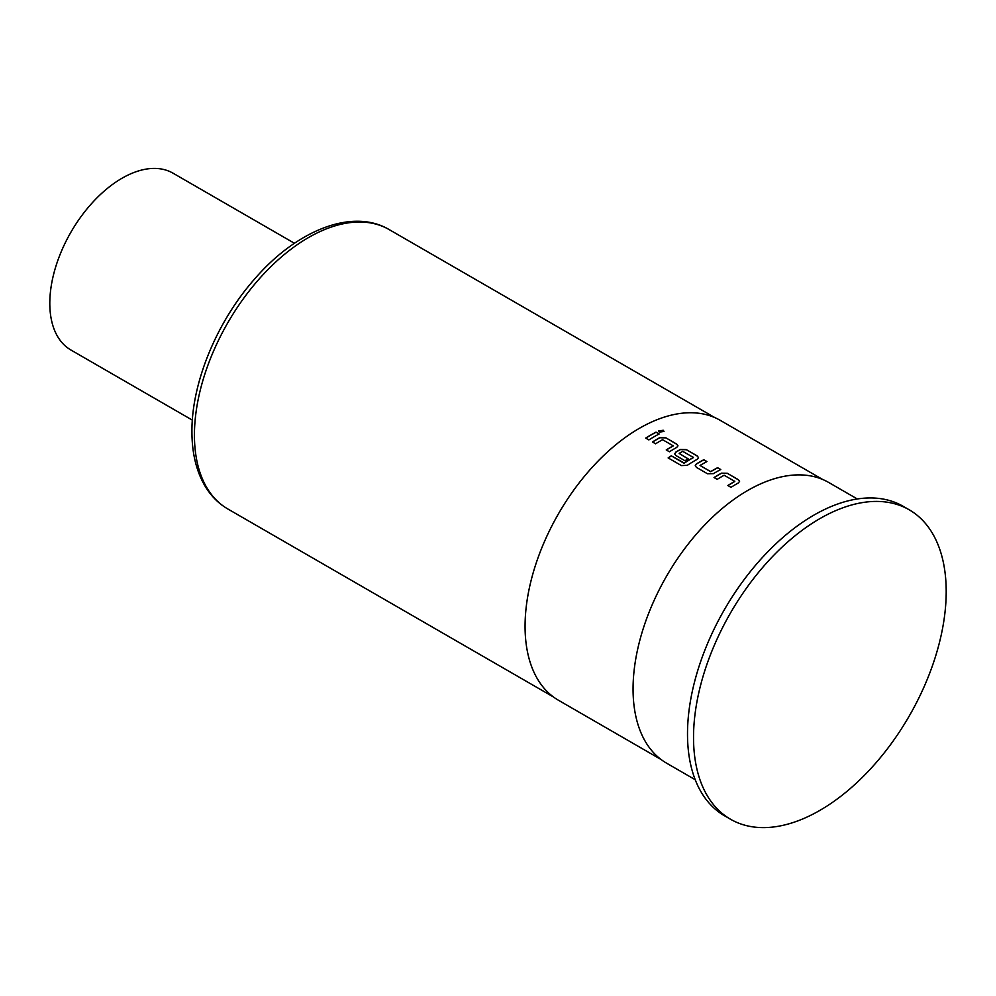 <?xml version="1.0" encoding="UTF-8"?>
<svg xmlns="http://www.w3.org/2000/svg" width="996" height="996" viewBox="0 0 996 996"><rect width="100%" height="100%" fill="white"/><g stroke="black" fill="none" stroke-linecap="round" stroke-linejoin="round"><path stroke-width="1.49" d="M664.008 431.467L663.199 430.409L658.493 431.106M659.302 432.164L664.021 431.393L663.212 430.26L658.493 431.031L659.302 432.164M909.199 509.79L903.185 506.317A178.67 103.161 120 0 0 765.501 554.174A178.67 103.161 120 0 0 687.501 733.99A178.67 103.161 120 0 0 724.515 815.774L730.529 819.247A178.67 103.161 120 0 0 868.213 771.377A178.67 103.161 120 0 0 946.2 591.574A178.67 103.161 120 0 0 909.199 509.79A178.67 103.161 120 0 0 771.514 557.648A178.67 103.161 120 0 0 693.527 737.463A178.67 103.161 120 0 0 730.529 819.247M724.142 475.241L734.774 481.379A161.651 93.325 120 0 0 727.827 485.5L730.989 487.33A161.651 93.325 120 0 1 738.347 482.96L739.567 481.367L738.347 479.674L727.292 473.287L721.403 473.175A161.651 93.325 120 0 0 714.032 477.545L717.195 479.362A161.651 93.325 120 0 1 724.142 475.241M734.774 481.143L734.774 481.516A161.489 93.238 120 0 0 727.939 485.575M707.509 473.772L713.397 473.66A161.651 93.325 120 0 1 720.768 469.514L717.606 467.697A161.651 93.325 120 0 0 710.658 471.594L700.026 465.456A161.651 93.325 120 0 1 706.973 461.559L703.823 459.729A161.651 93.325 120 0 0 696.453 463.875L695.233 465.705L696.453 467.398L707.509 473.772M720.643 469.589L717.606 467.834A161.489 93.238 120 0 0 710.671 471.731L700.026 465.456M681.413 465.58L687.302 465.319A161.651 93.325 120 0 1 697.287 459.256L698.507 457.662L697.287 455.969L686.232 449.582L680.343 449.47A161.651 93.325 120 0 0 675.923 452.022L674.703 453.852L675.923 455.546L684.974 460.762A161.651 93.325 120 0 1 688.136 458.832L679.16 453.404A161.651 93.325 120 0 1 682.733 451.337L693.365 457.475A161.651 93.325 120 0 0 684.215 463.016L671.292 455.819A161.651 93.325 120 0 0 668.142 457.923L681.413 465.58M693.365 457.226L693.365 457.612A161.489 93.238 120 0 0 684.227 463.152L684.215 463.016M688.012 458.895L679.16 453.404M662.552 439.684L673.184 445.822A161.651 93.325 120 0 0 666.237 449.943L669.399 451.773A161.651 93.325 120 0 1 676.757 447.403L677.977 445.81L676.757 444.116L665.702 437.73L659.813 437.618A161.651 93.325 120 0 0 652.442 441.987L655.605 443.805A161.651 93.325 120 0 1 662.552 439.684M673.184 445.573L673.184 445.959A161.489 93.238 120 0 0 666.349 450.018M659.178 433.957L656.015 432.14A161.651 93.325 120 0 0 645.707 438.091L648.869 439.921A161.651 93.325 120 0 1 659.178 433.957M822.621 479.45L720.208 420.324A161.651 93.325 120 0 0 595.633 463.626A161.651 93.325 120 0 0 525.066 626.31A161.651 93.325 120 0 0 558.557 700.313L660.971 759.45M857.295 498.971L828.709 482.475A162.074 93.574 120 0 0 703.811 525.9A162.074 93.574 120 0 0 633.058 689.008A162.074 93.574 120 0 0 666.635 763.197L695.208 779.706M294.455 243.285L173.043 173.192A102.102 58.951 120 0 0 94.371 200.545A102.102 58.951 120 0 0 49.8 303.282A102.102 58.951 120 0 0 70.94 350.032L192.353 420.125M659.053 434.032L656.015 432.14M656.015 432.276A161.489 93.238 120 0 0 645.819 438.165M677.977 445.884L676.757 444.253L665.702 437.73M665.702 437.867L659.813 437.754A161.489 93.238 120 0 0 652.554 442.05M698.507 457.737L697.287 456.106L686.232 449.582M686.232 449.719L680.343 449.607A161.489 93.238 120 0 0 675.923 452.159L675.923 452.022M675.923 452.159L674.703 453.915M683.804 463.165L671.292 455.819M671.304 455.944A161.489 93.238 120 0 0 668.254 457.986M706.849 461.621L703.823 459.729M703.811 459.878A161.489 93.238 120 0 0 696.453 464.012L696.453 463.875M696.453 464.012L695.233 465.767M739.567 481.442L738.347 479.811L727.292 473.287M727.292 473.436L721.403 473.324A161.489 93.238 120 0 0 714.144 477.607M227.835 508.981C218.385 503.478 210.704 495.697 204.79 485.662C196.224 470.822 191.942 452.819 191.929 431.666C191.543 383.074 216.63 322.131 254.192 279.502C296.335 230.313 352.46 207.766 389.15 229.578A161.315 93.138 120 0 0 264.836 272.792A161.315 93.138 120 0 0 194.432 435.14A161.315 93.138 120 0 0 227.835 508.981L553.477 696.988M389.15 229.578L714.792 417.585"/></g></svg>
